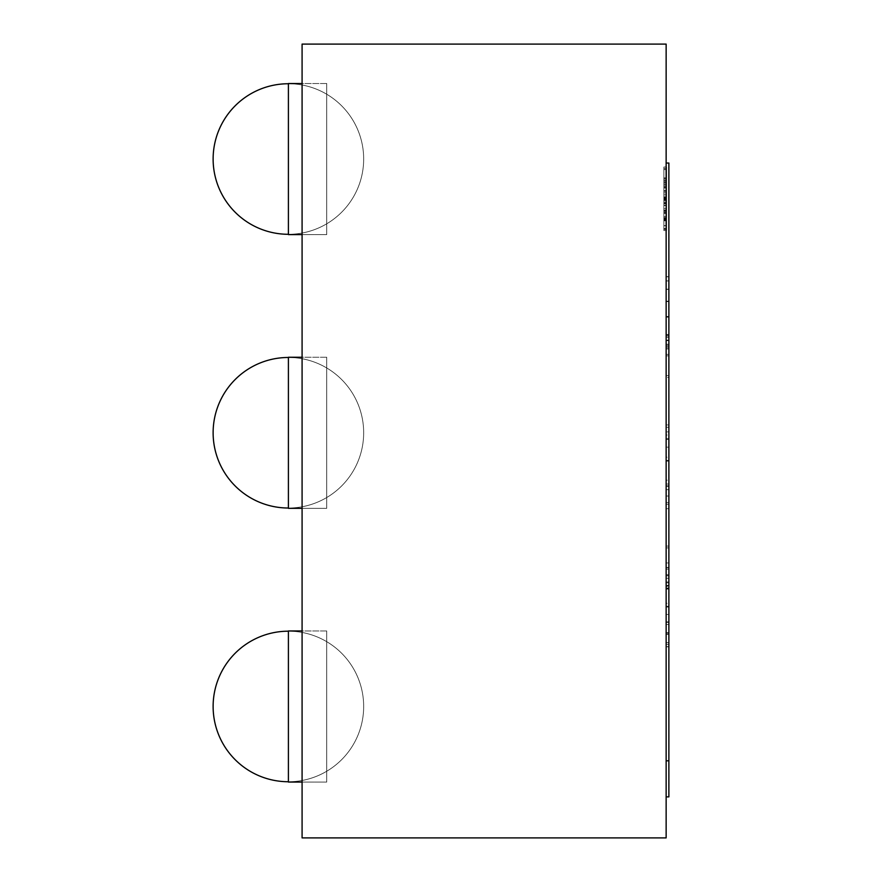 <?xml version="1.0" encoding="UTF-8"?>
<svg xmlns="http://www.w3.org/2000/svg" width="882" height="882" viewBox="0 0 882 882"><rect width="100%" height="100%" fill="white"/><g stroke="black" fill="none" stroke-linecap="round" stroke-linejoin="round"><path stroke-width="0.66" stroke-dasharray="4.41 3.31" d="M663.87 190.744L663.87 230.544L663.87 167.018L663.87 205.175L666.605 205.175L666.605 167.018L666.605 230.544L666.605 167.018L666.605 230.544L666.605 167.018L666.605 230.544L666.605 167.018L666.605 230.544L666.605 167.018L666.605 230.544L666.605 167.018L666.605 230.544L666.605 167.018L666.605 230.544L666.605 167.018L666.605 230.544L666.605 167.018L666.605 230.544L666.605 167.018L666.605 230.544L666.605 167.018L666.605 230.544L666.605 167.018L666.605 230.544L666.605 167.018L666.605 230.544L666.605 167.018L666.605 230.544L666.605 167.018L666.605 230.544L666.605 167.018L666.605 230.544L666.605 167.018L666.605 230.544L666.605 167.018L666.605 205.175L663.87 205.175L663.87 219.662L666.605 219.662L666.605 217.578L666.605 230.544L666.605 167.018L666.605 230.544L666.605 167.018L666.605 219.662L666.605 177.877L666.605 219.662L663.87 219.662L663.87 230.544L666.605 230.544L666.605 167.018L666.605 230.544L666.605 167.018L666.605 230.544L666.605 167.018L666.605 230.544L663.87 230.544L663.87 167.018L666.605 167.018L663.87 167.018L663.87 177.877L666.605 177.877L663.87 177.877L663.87 194.812L666.605 194.812L663.87 194.812L663.87 205.175L666.605 205.175L663.87 205.175L663.87 219.662L666.605 219.662L663.87 219.662L663.87 230.544L666.605 230.544L663.87 230.544L663.87 167.018L666.605 167.018L663.87 167.018L663.87 192.827L666.605 192.827L663.87 192.827L663.87 203.191L666.605 203.191L663.87 203.191L663.87 219.662L666.605 219.662L663.87 219.662L663.87 230.544L666.605 230.544L663.87 230.544L663.87 167.018L666.605 167.018L663.87 167.018L663.87 192.827L666.605 192.827L663.87 192.827L663.87 203.191L666.605 203.191L663.87 203.191L663.87 219.662L666.605 219.662L663.87 219.662L663.87 230.544L666.605 230.544L663.87 230.544L663.87 167.018L666.605 167.018L663.87 167.018L663.87 230.544L666.605 230.544L663.87 230.544L663.87 167.018L666.605 167.018L663.87 167.018L663.87 168.539L666.605 168.539L663.87 168.539L663.87 178.958L666.605 178.958L663.87 178.958L663.87 178.054L666.605 178.054L663.87 178.054L663.87 219.563L666.605 219.563L663.87 219.563L663.87 218.383L666.605 218.383L663.87 218.383L663.87 228.868L666.605 228.868L663.87 228.868L663.87 230.544L663.87 167.018L666.605 167.018L663.87 167.018L663.87 230.544L666.605 230.544L663.87 230.544L666.605 230.544L663.87 230.544L663.87 167.018L666.605 167.018L663.87 167.018L663.87 177.877L666.605 177.877L663.87 177.877L663.87 194.812L666.605 194.812L663.87 194.812L663.87 205.175L666.605 205.175L663.87 205.175L663.87 219.662L666.605 219.662L663.87 219.662L663.87 177.877L666.605 177.877L663.87 177.877L663.87 199.034L666.605 199.034L663.87 199.034L663.87 219.662L666.605 219.662L663.87 219.662L663.87 230.544L666.605 230.544L663.87 230.544L663.87 187.083L666.605 187.083L663.87 187.083L663.87 205.539L666.605 205.539L663.87 205.539L663.87 230.544L666.605 230.544L663.87 230.544L663.87 167.018L663.87 210.258L666.605 210.258L663.87 210.258L663.87 167.018L666.605 167.018L663.87 167.018L663.87 230.544L666.605 230.544L663.87 230.544L663.87 219.012L666.605 219.012L663.87 219.012L663.87 230.544L663.87 229.309L666.605 229.309L663.87 229.309L663.87 167.018L666.605 167.018L663.87 167.018L666.605 167.018L663.87 167.018L663.87 219.012L666.605 219.012L663.87 219.012L663.87 167.018L666.605 167.018L663.87 167.018L663.87 190.744L666.605 190.744M663.87 190.655L666.605 190.655M663.87 196.862L666.605 196.862M663.87 225.583L666.605 225.583M663.87 219.971L663.87 200.765L663.87 219.971L666.605 220.434L666.605 200.765L666.605 219.971M663.87 220.467L663.87 202.441L663.87 220.467L666.605 220.434L666.605 202.441L666.605 220.809L666.605 202.441L666.605 220.467L663.87 220.809L666.605 220.809L663.87 220.809L663.87 202.441L666.605 202.441L663.87 202.441L663.87 220.467L666.605 220.467M663.87 200.765L666.605 200.765M663.87 200.831L666.605 200.831M663.87 203.191L663.87 167.018L663.87 230.544L666.605 230.544L663.87 230.544L666.605 230.544L663.87 230.544L663.87 183.114L666.605 183.114L663.87 183.114L663.87 230.544L666.605 230.544L663.87 230.544L663.87 183.114L666.605 183.114L663.87 183.114L663.87 230.544L666.605 230.544L663.87 230.544L663.87 167.018L666.605 167.018L663.87 167.018L663.87 208.736L666.605 208.736L663.87 208.736L663.87 167.018L666.605 167.018L663.87 167.018L663.87 230.544L666.605 230.544L663.87 230.544L663.87 167.018L666.605 167.018L663.87 167.018L666.605 167.018L663.87 167.018L666.605 167.018L663.87 167.018L663.87 192.827L666.605 192.827L663.87 192.827L663.87 182.552L666.605 182.552L663.87 182.552L663.87 167.018L666.605 167.018L663.87 167.018L663.87 197.381L666.605 197.381L663.87 197.381L666.605 197.568L663.87 197.568L663.87 225.77L666.605 225.77L663.87 225.77L663.87 230.544L663.87 167.018L663.87 230.544L666.605 230.544L663.87 230.544L663.87 167.018L666.605 167.018L663.87 167.018L663.87 230.544L663.87 167.018L666.605 167.018L663.87 167.018L663.87 210.258L666.605 210.258L663.87 210.258L663.87 167.018L666.605 167.018L663.87 167.018L663.87 230.544L666.605 230.544L663.87 230.544L663.87 187.083L666.605 187.083L663.87 187.083L663.87 205.539L666.605 205.539L663.87 205.539L663.87 230.544L666.605 230.544L663.87 230.544L663.87 167.018L666.605 167.018L663.87 167.018L663.87 230.544L666.605 230.544L663.87 230.544L663.87 181.196L666.605 181.196L663.87 181.196L663.87 203.191L666.605 203.191M663.87 180.226L663.87 230.544L663.87 167.018L663.87 230.544L663.87 177.877L666.605 177.877L663.87 177.877L666.605 177.877L663.87 177.877L663.87 219.662L663.87 177.877L666.605 177.877L663.87 177.877L663.87 194.812L666.605 194.812L663.87 194.812L666.605 194.812L663.87 194.812L663.87 205.175L666.605 205.175L663.87 205.175L663.87 219.662L666.605 219.662L663.87 219.662L663.87 230.544L666.605 230.544L663.87 230.544L666.605 230.544L663.87 230.544L663.87 167.018L666.605 167.018L663.87 167.018L663.87 177.877L666.605 177.877L663.87 177.877L663.87 180.226L666.605 180.226M663.87 230.544L663.87 167.018L666.605 167.018L663.87 167.018L666.605 167.018L663.87 167.018L666.605 167.018L663.87 167.018L666.605 167.018L663.87 167.018L663.87 230.544L666.605 230.544L663.87 230.544L666.605 230.544L663.87 230.544L663.87 167.018L663.87 230.544L666.605 230.544L663.87 230.544L663.87 167.018L666.605 167.018L663.87 167.018L663.87 210.258L666.605 210.258L663.87 210.258L663.87 167.018L666.605 167.018L663.87 167.018L663.87 230.544L666.605 230.544L663.87 230.544L663.87 187.083L666.605 187.083L663.87 187.083L663.87 230.544L666.605 230.544M663.87 192.827L666.605 192.827L663.87 192.827M663.87 229.309L666.605 229.309M663.87 202.441L666.605 202.441L663.87 202.441M663.87 169.553L666.605 169.553M663.87 203.687L666.605 203.687M663.87 199.034L663.87 219.662L666.605 219.662L663.87 219.662L663.87 177.877L663.87 199.034L666.605 199.034M663.87 217.578L666.605 217.578M663.87 228.559L666.605 228.559M663.87 194.845L666.605 194.845M663.87 177.877L666.605 177.877M663.87 167.018L666.605 167.018M666.142 424.937L666.142 646.727L668.876 646.727L668.876 276.783L666.142 276.783L668.876 276.783L666.142 276.761L666.142 163.038L666.142 760.813L666.142 276.783L668.876 276.761L666.142 276.783L666.142 646.727L666.142 276.783L668.876 276.783L666.142 276.783L666.142 646.727L666.142 276.783L668.876 276.783L666.142 276.783L666.142 646.727L666.142 276.761L668.876 276.783L668.876 646.727L668.876 276.761L668.876 646.727L668.876 424.937L666.142 424.937L668.876 424.937L666.142 424.937L666.142 427.285L668.876 427.285M668.876 760.813L668.876 646.649L666.142 646.704L668.876 646.727L666.142 646.727L668.876 646.727L668.876 276.783L668.876 646.727L666.142 646.727L668.876 646.727L668.876 163.038M666.142 646.649L668.876 646.649M666.142 377.452L666.142 646.837L666.142 377.452L668.876 377.452L668.876 276.672L668.876 646.837L668.876 377.452M666.142 355.854L668.876 355.854M666.142 335.513L668.876 335.513M666.142 317.2L668.876 317.2M666.142 301.622L668.876 301.622M666.142 289.395L668.876 289.395M666.142 280.961L668.876 280.961M666.142 276.672L668.876 276.672L666.142 276.672M666.142 280.884L668.876 280.884M666.142 289.153L668.876 289.153M666.142 301.17L668.876 301.17M666.142 316.451L668.876 316.451M666.142 334.421L668.876 334.421M666.142 354.388L668.876 354.388M666.142 375.589L668.876 375.589M666.142 439.468L668.876 439.468L666.142 439.468M666.142 347.74L668.876 347.74M666.142 345.259L668.876 345.259M666.142 340.684L668.876 340.684M666.142 337.178L668.876 337.178M666.142 335.281L668.876 335.281L666.142 335.259M666.142 336.957L668.876 336.957M666.142 340.11L668.876 340.11M666.142 344.223L668.876 344.223M666.142 346.45L668.876 346.45M666.142 575.825L668.876 575.825M666.142 578.283L668.876 578.283L666.142 578.239L666.142 582.848L668.876 582.848L666.142 582.826L666.142 586.332L668.876 586.332L666.142 586.321L666.142 588.228L668.876 588.228L666.142 588.47L668.876 588.47L666.142 588.47L666.142 578.239M666.142 575.759L668.876 575.759M666.142 484.031L668.876 484.031L666.142 484.031M666.142 547.92L668.876 547.92M666.142 569.111L668.876 569.111M666.142 589.088L668.876 589.088M666.142 607.059L668.876 607.059M666.142 622.339L668.876 622.339M666.142 634.345L668.876 634.345M666.142 642.614L668.876 642.614M666.142 646.837L668.876 646.837L666.142 646.837M666.142 642.537L668.876 642.537M666.142 634.114L668.876 634.114M666.142 621.876L668.876 621.876M666.142 606.309L668.876 606.309M666.142 587.996L668.876 587.996M666.142 567.655L668.876 567.655M666.142 546.057L668.876 546.057M668.876 424.937L668.876 646.727L666.142 646.727L668.876 646.727L666.142 646.727L666.142 644.367L668.876 644.367M666.142 644.367L666.142 639.748L668.876 639.748M666.142 639.748L666.142 633.044L668.876 633.044M666.142 633.044L666.142 624.5L668.876 624.5M666.142 624.5L666.142 614.467L668.876 614.467M666.142 614.467L666.142 603.321L668.876 603.321M666.142 603.321L666.142 591.48L668.876 591.48M666.142 591.48L666.142 480.183L668.876 480.183M666.142 480.183L666.142 468.342L668.876 468.342M666.142 468.342L666.142 457.185L668.876 457.185M666.142 457.185L666.142 447.152L668.876 447.152M666.142 447.152L666.142 438.619L668.876 438.619M666.142 438.619L666.142 431.904L668.876 431.904M666.142 431.904L666.142 427.285M666.142 508.693L666.142 585.802L666.142 485.85L666.142 508.693L668.876 508.693L668.876 585.802L668.876 508.693M666.142 562.959L668.876 562.959M666.142 567.424L668.876 567.424M666.142 575.659L668.876 575.659M666.142 581.955L668.876 581.955M666.142 585.372L668.876 585.372M666.142 585.802L668.876 585.802L666.142 585.802M666.142 485.85L668.876 485.85L666.142 485.85M666.142 486.291L668.876 486.291M666.142 489.697L668.876 489.697M666.142 496.004L668.876 496.004M666.142 504.239L668.876 504.239M666.142 646.771L668.876 646.771L668.876 276.827L668.876 646.771L666.142 646.771L666.142 276.827L668.876 276.827L666.142 276.827L666.142 348.952L668.876 348.952L666.142 348.952L666.142 435.047L668.876 435.047L666.142 435.047L666.142 502.52L668.876 502.52L666.142 502.52L666.142 574.645L668.876 574.645L666.142 574.645L666.142 646.771M666.142 714.773L666.142 632.659L666.142 714.773M668.876 796.887L668.876 632.659L666.142 632.659M302.085 44.1L666.142 44.1L666.142 837.9L302.085 837.9L302.085 44.1M302.085 234.612L326.715 234.612L288.403 234.612L288.403 83.514L288.403 234.612L288.403 83.514L288.403 234.612L288.403 83.514L288.403 234.612L288.403 83.514L288.403 234.612L288.403 83.514L288.403 234.612L288.403 83.514L288.403 234.612L288.403 83.514L326.715 83.514L326.715 234.612L326.715 83.514L326.715 234.612L326.715 83.514L326.715 234.612L326.715 83.514L326.715 234.612L326.715 83.514L326.715 234.612L326.715 83.514L326.715 234.612L326.715 83.514L326.715 234.612L326.715 83.514L302.085 83.514M302.085 508.341L326.715 508.341L288.403 508.341L288.403 357.243L288.403 508.341L288.403 357.243L288.403 508.341L288.403 357.243L288.403 508.341L288.403 357.243L288.403 508.341L288.403 357.243L288.403 508.341L288.403 357.243L288.403 508.341L288.403 357.243L326.715 357.243L326.715 508.341L326.715 357.243L326.715 508.341L326.715 357.243L326.715 508.341L326.715 357.243L326.715 508.341L326.715 357.243L326.715 508.341L326.715 357.243L326.715 508.341L326.715 357.243L326.715 508.341L326.715 357.243L302.085 357.243M302.085 782.058L326.715 782.058L288.403 782.058L288.403 630.961L288.403 782.058L288.403 630.961L288.403 782.058L288.403 630.961L288.403 782.058L288.403 630.961L288.403 782.058L288.403 630.961L288.403 782.058L288.403 630.961L288.403 782.058L288.403 630.961L326.715 630.961L326.715 782.058L326.715 630.961L326.715 782.058L326.715 630.961L326.715 782.058L326.715 630.961L326.715 782.058L326.715 630.961L326.715 782.058L326.715 630.961L326.715 782.058L326.715 630.961L326.715 782.058L326.715 630.961L302.085 630.961M663.87 198.505L666.605 198.505L663.87 198.505M663.87 197.855L666.605 197.855L663.87 197.855M663.87 181.317L666.605 181.317M663.87 191.24L666.605 191.24M663.87 216.498L666.605 216.498M663.87 211.812L666.605 211.812M663.87 210.82L666.605 210.82M663.87 199.872L666.605 199.872M663.87 198.935L666.605 198.935M663.87 199.31L666.605 199.31M663.87 187.888L666.605 187.888M663.87 187.987L666.605 187.987M663.87 205.451L666.605 205.451M663.87 205.363L666.605 205.363M663.87 205.263L666.605 205.263M663.87 184.547L666.605 184.547L663.87 184.547M663.87 212.926L666.605 212.926L663.87 212.926M663.87 211.845L666.605 211.845L663.87 211.845M663.87 203.4L666.605 203.4M663.87 186.091L666.605 186.091M663.87 213.367L666.605 213.367M663.87 212L666.605 212M663.87 184.79L666.605 184.79M666.142 646.715L668.876 646.715L666.142 646.727M288.403 234.292A75.279 75.279 0 0 0 363.671 159.025A75.279 75.279 0 0 0 288.403 83.746M288.403 508.021A75.279 75.279 0 0 0 363.671 432.742A75.279 75.279 0 0 0 288.403 357.475M288.403 781.739A75.279 75.279 0 0 0 363.671 706.471A75.279 75.279 0 0 0 288.403 631.192M363.671 706.471A75.279 75.279 0 0 0 288.403 631.192A75.279 75.279 0 0 0 213.124 706.471A75.279 75.279 0 0 0 288.403 781.739A75.279 75.279 0 0 0 363.671 706.471A75.279 75.279 0 0 0 288.403 631.192A75.279 75.279 0 0 0 213.124 706.471A75.279 75.279 0 0 0 288.403 781.739A75.279 75.279 0 0 0 363.671 706.471A75.279 75.279 0 0 0 288.403 631.192A75.279 75.279 0 0 0 213.124 706.471A75.279 75.279 0 0 0 288.403 781.739A75.279 75.279 0 0 0 363.671 706.471A75.279 75.279 0 0 0 288.403 631.192A75.279 75.279 0 0 0 213.124 706.471A75.279 75.279 0 0 0 288.403 781.739A75.279 75.279 0 0 0 363.671 706.471A75.279 75.279 0 0 0 288.403 631.192A75.279 75.279 0 0 0 213.124 706.471A75.279 75.279 0 0 0 288.403 781.739A75.279 75.279 0 0 0 363.671 706.471A75.279 75.279 0 0 0 288.403 631.192A75.279 75.279 0 0 0 213.124 706.471A75.279 75.279 0 0 0 288.403 781.739A75.279 75.279 0 0 0 363.671 706.471M363.671 432.742A75.279 75.279 0 0 0 288.403 357.475A75.279 75.279 0 0 0 213.124 432.742A75.279 75.279 0 0 0 288.403 508.021A75.279 75.279 0 0 0 363.671 432.742A75.279 75.279 0 0 0 288.403 357.475A75.279 75.279 0 0 0 213.124 432.742A75.279 75.279 0 0 0 288.403 508.021A75.279 75.279 0 0 0 363.671 432.742A75.279 75.279 0 0 0 288.403 357.475A75.279 75.279 0 0 0 213.124 432.742A75.279 75.279 0 0 0 288.403 508.021A75.279 75.279 0 0 0 363.671 432.742A75.279 75.279 0 0 0 288.403 357.475A75.279 75.279 0 0 0 213.124 432.742A75.279 75.279 0 0 0 288.403 508.021A75.279 75.279 0 0 0 363.671 432.742A75.279 75.279 0 0 0 288.403 357.475A75.279 75.279 0 0 0 213.124 432.742A75.279 75.279 0 0 0 288.403 508.021A75.279 75.279 0 0 0 363.671 432.742A75.279 75.279 0 0 0 288.403 357.475A75.279 75.279 0 0 0 213.124 432.742A75.279 75.279 0 0 0 288.403 508.021A75.279 75.279 0 0 0 363.671 432.742M363.671 159.025A75.279 75.279 0 0 0 288.403 83.746A75.279 75.279 0 0 0 213.124 159.025A75.279 75.279 0 0 0 288.403 234.292A75.279 75.279 0 0 0 363.671 159.025A75.279 75.279 0 0 0 288.403 83.746A75.279 75.279 0 0 0 213.124 159.025A75.279 75.279 0 0 0 288.403 234.292A75.279 75.279 0 0 0 363.671 159.025A75.279 75.279 0 0 0 288.403 83.746A75.279 75.279 0 0 0 213.124 159.025A75.279 75.279 0 0 0 288.403 234.292A75.279 75.279 0 0 0 363.671 159.025A75.279 75.279 0 0 0 288.403 83.746A75.279 75.279 0 0 0 213.124 159.025A75.279 75.279 0 0 0 288.403 234.292A75.279 75.279 0 0 0 363.671 159.025A75.279 75.279 0 0 0 288.403 83.746A75.279 75.279 0 0 0 213.124 159.025A75.279 75.279 0 0 0 288.403 234.292A75.279 75.279 0 0 0 363.671 159.025A75.279 75.279 0 0 0 288.403 83.746A75.279 75.279 0 0 0 213.124 159.025A75.279 75.279 0 0 0 288.403 234.292A75.279 75.279 0 0 0 363.671 159.025M326.715 630.961L288.403 630.961M326.715 782.058L288.403 782.058M326.715 357.243L288.403 357.243M326.715 508.341L288.403 508.341M326.715 83.514L288.403 83.514M326.715 234.612L288.403 234.612"/><path stroke-width="1.32" d="M666.142 163.038L668.876 163.038L668.876 760.813L666.142 760.813M666.142 460.79L668.876 460.79M668.876 632.659L668.876 796.887L666.142 796.887M302.085 44.1L666.142 44.1L666.142 837.9L302.085 837.9L302.085 44.1M302.085 83.514L288.403 83.514L288.403 234.612L302.085 234.612M302.085 357.243L288.403 357.243L288.403 508.341L302.085 508.341M302.085 630.961L288.403 630.961L288.403 782.058L302.085 782.058M288.403 83.746A75.279 75.279 0 0 0 213.124 159.025A75.279 75.279 0 0 0 288.403 234.292M288.403 357.475A75.279 75.279 0 0 0 213.124 432.742A75.279 75.279 0 0 0 288.403 508.021M288.403 631.192A75.279 75.279 0 0 0 213.124 706.471A75.279 75.279 0 0 0 288.403 781.739"/></g></svg>
